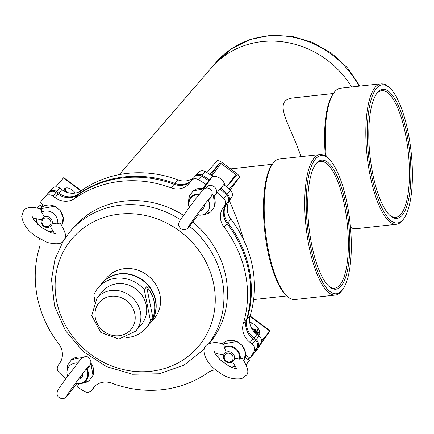 <?xml version="1.0" encoding="UTF-8"?>
<svg xmlns="http://www.w3.org/2000/svg" width="434" height="434" viewBox="0 0 434 434"><rect width="100%" height="100%" fill="white"/><g stroke="black" fill="none" stroke-linecap="round" stroke-linejoin="round"><path stroke-width="0.65" d="M359.043 86.187A89.209 81.619 -139.2 0 0 216.181 62.301L211.456 67.769A89.209 81.619 40.8 0 1 351.649 87.001A89.209 81.619 -139.2 0 0 211.456 67.769L119.263 174.609M272.302 164.291L230.611 168.902M229.152 200.378C234.55 212.031 239.481 225.441 243.951 240.599M333.393 93.5L292.684 97.981C271.434 100.552 290.742 125.545 300.99 156.647M342.817 289.326L341.954 290.525A70.671 21.716 -96.3 0 1 335.395 295.055L294.849 299.514A70.671 21.716 -96.3 0 1 287.465 296.52A70.671 21.716 -96.3 0 1 265.532 231.642A70.671 21.716 -96.3 0 1 272.834 163.553A70.671 21.716 -96.3 0 1 279.387 159.023L319.934 154.558A70.671 21.716 -96.3 0 1 327.323 157.558L328.424 158.54A69.511 21.364 -96.3 0 1 348.925 214.049A69.511 21.364 -96.3 0 1 346.625 281.59A69.511 21.364 -96.3 0 1 342.817 289.326A69.511 21.364 -96.3 0 1 307.527 227.025A69.511 21.364 -96.3 0 1 328.424 158.54M335.395 295.055A70.671 21.716 -96.3 0 1 306.079 227.183A70.671 21.716 -96.3 0 1 319.934 154.558M345.442 277.831A64.921 19.953 -96.3 0 1 329.081 286.462A64.921 19.953 -96.3 0 1 308.932 226.868A64.921 19.953 -96.3 0 1 315.637 164.318A64.921 19.953 -96.3 0 1 343.538 194.682A64.921 19.953 -96.3 0 1 345.442 277.831M287.465 296.52L286.364 295.538A69.511 21.364 -96.3 0 1 264.789 231.723A69.511 21.364 -96.3 0 1 271.972 164.752L272.834 163.553M315.209 164.942A63.76 19.595 -96.3 0 1 320.693 161.426A63.76 19.595 -96.3 0 1 344.395 204.924A63.76 19.595 -96.3 0 1 344.053 277A63.76 19.595 -96.3 0 1 334.641 288.187A63.76 19.595 -96.3 0 1 328.527 285.952M403.902 218.535A69.511 21.364 -96.3 0 1 368.618 156.235A69.511 21.364 -96.3 0 1 389.51 87.749A69.511 21.364 -96.3 0 1 410.016 143.258A69.511 21.364 -96.3 0 1 407.71 210.799A69.511 21.364 -96.3 0 1 403.902 218.535L403.04 219.734A70.671 21.716 -96.3 0 1 396.486 224.264L355.94 228.723A70.671 21.716 -96.3 0 1 350.477 227.21M326.194 156.636A70.671 21.716 -96.3 0 1 333.92 92.762A70.671 21.716 -96.3 0 1 340.478 88.232L381.025 83.773A70.671 21.716 -96.3 0 1 388.408 86.767L389.51 87.749M396.486 224.264A70.671 21.716 -96.3 0 1 367.164 156.392A70.671 21.716 -96.3 0 1 381.025 83.773M406.533 207.04A64.921 19.953 -96.3 0 1 390.166 215.671A64.921 19.953 -96.3 0 1 370.018 156.077A64.921 19.953 -96.3 0 1 376.723 93.527A64.921 19.953 -96.3 0 1 404.624 123.891A64.921 19.953 -96.3 0 1 406.533 207.04M325.397 156.077A69.511 21.364 -96.3 0 1 333.057 93.961L333.92 92.762M376.294 94.151A63.76 19.595 -96.3 0 1 381.779 90.641A63.76 19.595 -96.3 0 1 405.481 134.133A63.76 19.595 -96.3 0 1 405.139 206.21A63.76 19.595 -96.3 0 1 395.727 217.396A63.76 19.595 -96.3 0 1 389.613 215.161M45.716 196A130.916 119.779 40.8 0 1 46.096 195.555A130.916 119.779 40.8 0 1 49.34 191.964A5.794 5.3 40.8 0 1 56.68 191.606L58.802 193.179A17.376 15.901 -139.2 0 0 78.614 194.014A110.062 100.699 40.8 0 1 174.897 183.419A17.376 15.901 -139.2 0 0 190.873 181.157M46.096 195.555L49.15 192.012A130.916 119.779 40.8 0 1 52.395 188.421A5.794 5.3 40.8 0 1 59.735 188.063L61.856 189.636A17.376 15.901 -139.2 0 0 81.668 190.477A110.062 100.699 40.8 0 1 177.951 179.882A17.376 15.901 -139.2 0 0 193.694 177.804M194.839 176.529L194.942 176.388A5.794 5.3 40.8 0 1 195.208 176.058A5.794 5.3 40.8 0 1 202.108 175.152A130.916 119.779 40.8 0 1 209.589 179.828L212.644 176.291L203.812 188.551M195.208 176.058L198.262 172.515A5.794 5.3 40.8 0 1 205.163 171.614A130.916 119.779 40.8 0 1 212.644 176.291M209.589 179.828L203.367 188.464M220.06 189.061L223.798 184.569A130.916 119.779 40.8 0 1 230.459 190.385A5.794 5.3 40.8 0 1 231.468 197.692L230.058 199.656A17.376 15.901 -139.2 0 0 230.948 219.219A110.062 100.699 40.8 0 1 250.196 315.556A17.376 15.901 -139.2 0 0 256.993 334.468L259.114 336.041A5.794 5.3 40.8 0 1 261.002 343.251A130.916 119.779 40.8 0 1 256.906 350.249L253.711 353.683M220.743 188.112A130.916 119.779 40.8 0 1 227.405 193.927A5.794 5.3 40.8 0 1 228.414 201.235L227.004 203.193A17.376 15.901 -139.2 0 0 227.893 222.756A110.062 100.699 40.8 0 1 247.141 319.093A17.376 15.901 -139.2 0 0 253.939 338.005L256.06 339.578A5.794 5.3 40.8 0 1 257.948 346.788A130.916 119.779 40.8 0 1 253.852 353.791M245.264 357.459L249.469 360.578A130.916 119.779 40.8 0 1 247.38 363.074L246.235 364.397M245.926 363.757L246.414 364.115L249.469 360.578M95.73 385.43L95.48 385.777A5.794 5.3 40.8 0 1 95.214 386.114A5.794 5.3 40.8 0 1 94.818 386.52M36.933 207.957L39.624 204.837L42.32 206.839M215.806 369.822A17.376 15.901 -139.2 0 0 207.989 372.573A110.062 100.699 40.8 0 1 111.712 383.168A17.376 15.901 -139.2 0 0 93.869 387.236A17.376 15.901 -139.2 0 0 93.077 388.24L91.661 390.204A5.794 5.3 40.8 0 1 91.4 390.535A5.794 5.3 40.8 0 1 84.494 391.435A130.916 119.779 40.8 0 1 77.019 386.765L79.129 383.83M95.415 385.696L94.715 386.661A5.794 5.3 40.8 0 1 94.455 386.998L91.4 390.535M67.596 376.066L65.859 378.481L67.01 377.151M65.859 378.481A130.916 119.779 40.8 0 1 59.203 372.665A5.794 5.3 40.8 0 1 58.189 365.357L59.604 363.394A17.376 15.901 -139.2 0 0 58.709 343.831A110.062 100.699 40.8 0 1 39.461 247.494A17.376 15.901 -139.2 0 0 39.597 238.776M44.572 205.727L40.194 202.472A130.916 119.779 40.8 0 1 42.282 199.976A130.916 119.779 40.8 0 1 45.521 196.385A5.794 5.3 40.8 0 1 52.861 196.027L54.982 197.6A17.376 15.901 -139.2 0 0 74.8 198.441A110.062 100.699 40.8 0 1 171.077 187.846A17.376 15.901 -139.2 0 0 188.92 183.777A17.376 15.901 -139.2 0 0 189.712 182.779L191.123 180.815A5.794 5.3 40.8 0 1 191.389 180.479A5.794 5.3 40.8 0 1 198.289 179.578A130.916 119.779 40.8 0 1 205.77 184.255L208.825 180.712L203.258 188.443M42.282 199.976L45.337 196.439A130.916 119.779 40.8 0 1 48.575 192.848A5.794 5.3 40.8 0 1 55.915 192.49L58.037 194.063A17.376 15.901 -139.2 0 0 77.854 194.899A110.062 100.699 40.8 0 1 174.132 184.304A17.376 15.901 -139.2 0 0 190.428 181.781M191.389 180.479L194.443 176.942A5.794 5.3 40.8 0 1 201.343 176.036A130.916 119.779 40.8 0 1 208.825 180.712M205.77 184.255L202.803 188.367M213.957 196.662L219.984 188.996A130.916 119.779 40.8 0 1 226.64 194.812A5.794 5.3 40.8 0 1 227.655 202.119L226.239 204.083A17.376 15.901 -139.2 0 0 227.128 223.64A110.062 100.699 40.8 0 1 246.382 319.977A17.376 15.901 -139.2 0 0 253.174 338.889L255.295 340.462A5.794 5.3 40.8 0 1 257.183 347.677A130.916 119.779 40.8 0 1 253.087 354.676L250.033 358.213L245.628 354.941M216.929 192.533A130.916 119.779 40.8 0 1 223.586 198.349A5.794 5.3 40.8 0 1 224.6 205.656L223.184 207.62A17.376 15.901 -139.2 0 0 224.074 227.183A110.062 100.699 40.8 0 1 243.328 323.52A17.376 15.901 -139.2 0 0 250.12 342.431L252.241 344.005A5.794 5.3 40.8 0 1 254.129 351.214A130.916 119.779 40.8 0 1 250.033 358.213M180.539 219.767A89.209 81.619 40.8 0 0 70.357 231.284L73.856 227.226A89.209 81.619 40.8 0 1 183.539 215.383M192.794 222.094A89.209 81.619 40.8 0 1 209.199 343.473M78.315 379.392A5.794 5.3 -139.2 0 0 81.511 377.705A5.794 5.3 -139.2 0 0 82.661 373.641M79.21 378.193A4.633 4.242 -139.2 0 0 81.191 375.562M77.757 362.965A11.007 10.069 -139.2 0 0 66.988 371.786L67.237 368.07A13.72 12.553 -139.2 0 1 67.997 364.576L71.594 359.591L82.889 357.377M90.787 362.84A13.72 12.553 -139.2 0 1 92.898 375.562L89.382 380.444L92.984 375.459L90.814 362.678M76.91 383.412C64.747 399.426 64.308 400.81 58.254 396.882C55.254 392.385 57.906 389.808 65.529 379.18L79.682 360.578C81.288 357.649 86.122 355.441 87.847 357.09C91.791 360.215 91.916 363.757 88.221 367.706L86.881 368.607A11.116 10.172 -139.2 0 1 80.865 383.602L84.359 382.842A13.72 12.553 -139.2 0 0 89.382 380.444L84.359 382.842M66.988 371.786A11.007 10.069 -139.2 0 0 67.666 376.256M75.977 383.135L76.118 383.548L75.977 383.135A10.552 9.656 -139.2 0 0 86.024 379.717A10.552 9.656 -139.2 0 0 86.301 368.971M52.384 223.098L57.695 224.015L59.821 222.968L60.147 223.212C65.887 232.282 67.086 237.957 63.744 240.246C62.393 244.011 56.887 244.749 47.235 242.465L35.805 236.275C27.814 230.98 23.11 224.34 21.7 216.354L23.36 211.081C24.456 208.591 30.293 204.929 41.93 209.682L41.604 212.069L43.563 215.448M39.917 208.879A13.72 12.553 -139.2 0 1 54.575 206.242L59.849 210.159L54.765 206.204L39.895 208.873M57.695 224.015A11.007 10.069 -139.2 0 0 53.105 213.24A11.007 10.069 -139.2 0 0 41.604 212.069M61.753 225.306L63.288 217.532L59.849 210.159A13.72 12.553 -139.2 0 1 63.142 221.335A13.72 12.553 -139.2 0 1 61.736 225.279M41.458 219.745L37.161 218.969A10.552 9.656 -139.2 0 0 37.823 224.465M47.968 231.468A10.552 9.656 -139.2 0 0 52.563 230.4L50.827 227.275M52.563 230.4L52.867 230.79L52.563 230.4M36.727 218.812L37.161 218.969L36.727 218.812A11.116 10.172 -139.2 0 0 36.635 219.664A11.116 10.172 -139.2 0 0 37.205 223.873M51.407 225.398A5.794 5.3 -139.2 0 0 50.04 217.787A5.794 5.3 -139.2 0 0 42.375 218.166A5.794 5.3 -139.2 0 0 43.297 225.962A5.794 5.3 -139.2 0 0 51.141 225.734A5.794 5.3 -139.2 0 0 51.407 225.398M50.17 225.062A4.633 4.242 -139.2 0 0 46.742 217.939A4.633 4.242 -139.2 0 0 42.445 223.906A4.633 4.242 -139.2 0 0 50.17 225.062M75.283 193.065A6.374 2.561 35.8 0 0 66.727 187.868A6.374 2.561 35.8 0 0 67.113 192.376M66.418 187.906A6.949 2.794 35.8 0 0 66.055 187.911A6.949 2.794 35.8 0 0 64.764 188.492A6.949 2.794 35.8 0 0 65.615 191.806M64.764 188.492L63.527 190.217A6.949 2.794 35.8 0 0 63.337 190.629M55.731 186.864L63.733 177.642L81.337 190.705M43.026 204.577L41.561 206.275M212.302 194.155A13.72 12.553 -139.2 0 1 214.412 206.882L210.891 211.765L205.868 214.157A13.72 12.553 -139.2 0 0 210.891 211.765L214.494 206.774L213.539 195.853L212.329 193.998M204.398 188.692L193.103 190.906L189.501 195.902A13.72 12.553 -139.2 0 0 188.752 199.385L189.501 195.902M198.419 214.727C188.372 227.128 189.36 228.143 184.759 229.879L180.544 228.924L178.466 224.796C179.215 219.919 181.157 219.409 187.776 209.476L196.125 198.311C203.101 190.363 201.278 189.479 206.958 187.922C212.812 189.126 213.734 192.826 209.736 199.022L208.103 199.965A11.007 10.069 -139.2 0 1 202.228 214.949L205.868 214.157M197.378 214.857A11.007 10.069 -139.2 0 0 202.228 214.949M199.824 210.707A5.794 5.3 -139.2 0 0 203.02 209.02A5.794 5.3 -139.2 0 0 204.17 204.957M205.77 188.101L206.573 187.173A5.794 5.3 40.8 0 1 214.06 186.653A5.794 5.3 40.8 0 1 215.866 194.009M200.72 209.513A4.633 4.242 -139.2 0 0 202.705 206.882M206.286 172.276L205.342 171.571M229.174 189.208L239.194 177.598A4.633 1.866 35.8 0 0 239.237 177.544A4.633 1.866 35.8 0 0 236.698 173.421L221.823 162.381A4.633 1.866 -144.2 0 0 216.881 161.036L206.877 172.629M226.581 186.913L236.405 175.526A1.161 0.467 35.8 0 0 236.416 175.515A1.161 0.467 35.8 0 0 235.781 174.484L220.906 163.439L211.971 175.841M220.906 163.439A1.161 0.467 -144.2 0 0 219.669 163.103L209.861 174.473M223.705 355.007L218.98 354.079A11.007 10.069 -139.2 0 0 218.866 355.072A11.007 10.069 -139.2 0 0 219.371 359.054M243.979 360.54A13.72 12.553 -139.2 0 0 242.091 345.415L237.007 341.46L222.143 344.135A13.72 12.553 -139.2 0 1 236.818 341.504L242.085 345.225L245.536 352.788L243.995 360.567M234.626 358.359L239.514 359.124L242.394 358.473C248.15 367.625 249.333 373.327 245.932 375.584L241.711 378.643C233.226 379.761 225.463 377.477 218.416 371.792C206.655 364.582 199.239 349.044 207.447 344.488C213.127 341.813 218.698 341.965 224.172 344.938L224.112 347.694L225.935 351.025M231.089 367.131A11.007 10.069 -139.2 0 0 232.597 366.92A11.007 10.069 -139.2 0 0 235.076 366.025L233.204 362.846M224.351 353.759A5.794 5.3 -139.2 0 0 225.718 361.37A5.794 5.3 -139.2 0 0 233.389 360.99A5.794 5.3 -139.2 0 0 232.467 353.195A5.794 5.3 -139.2 0 0 224.617 353.422A5.794 5.3 -139.2 0 0 224.351 353.759M224.98 354.8A4.633 4.242 -139.2 0 0 228.409 361.923A4.633 4.242 -139.2 0 0 232.705 355.961A4.633 4.242 -139.2 0 0 224.98 354.8M249.81 323.14A5.213 2.099 -144.2 0 1 250.315 323.037A5.213 2.099 -144.2 0 1 254.807 324.822A5.213 2.099 -144.2 0 1 257.915 328.511A5.213 2.099 -144.2 0 1 256.331 329.992A5.213 2.099 -144.2 0 1 251.888 327.871A5.213 2.099 -144.2 0 1 251.091 327.187M257.975 328.82A5.794 2.333 -144.2 0 1 258.089 329.167A5.794 2.333 -144.2 0 1 257.97 330.339L257.443 331.071A5.794 2.333 -144.2 0 1 253.163 330.67M257.97 330.339A5.794 2.333 -144.2 0 1 251.98 328.896M259.32 334.468L259.282 334.516A9.385 3.776 -144.2 0 1 257.78 334.956L258.398 334.093L256.223 331.565M255.876 331.967L256.163 331.565M257.78 334.956L257.378 334.489M253.244 330.773A5.561 2.235 35.8 0 0 255.474 331.505L257.682 334.071A9.385 3.776 -144.2 0 1 256.098 333.757M257.259 334.663L257.682 334.071M249.642 322.039A8.506 3.423 -144.2 0 1 253.434 323.959M257.335 327.317A8.506 3.423 -144.2 0 1 259.044 332.194A8.506 3.423 -144.2 0 1 259.033 332.205L259.901 333.659A9.385 3.776 -144.2 0 1 258.398 334.093M257.856 332.672A0.852 0.342 35.8 0 0 258.545 333.171A0.852 0.342 35.8 0 0 259.071 333.182A0.852 0.342 35.8 0 0 258.583 332.406A0.852 0.342 35.8 0 0 257.688 332.189A0.852 0.342 35.8 0 0 257.856 332.672M254.503 332.249A0.852 0.342 -144.2 0 1 254.519 332.086A0.852 0.342 -144.2 0 1 255.409 332.308A0.852 0.342 -144.2 0 1 255.903 333.084A0.852 0.342 -144.2 0 1 255.268 333.019M248.205 359.64L249.669 357.941M247.982 359.477L249.447 357.779M259.933 345.198L270.154 330.838L261.599 340.701M260.449 344.271L268.082 333.632L261.594 341.14M149.589 323.889A31.281 28.622 -139.2 0 0 149.714 323.748L154.081 318.686A31.281 28.622 -139.2 0 0 149.095 276.583A31.281 28.622 -139.2 0 0 106.715 277.814L102.348 282.876A31.281 28.622 -139.2 0 0 102.223 283.017M149.714 323.748A31.281 28.622 -139.2 0 0 144.728 281.644A31.281 28.622 -139.2 0 0 102.348 282.876M135.614 331.218L141.413 324.491A25.487 23.322 -139.2 0 0 146.231 305.189A25.487 23.322 -139.2 0 0 127.856 284.829A25.487 23.322 -139.2 0 0 102.825 291.192L97.021 297.914L91.72 315.578L100.824 332.52L118.916 339.041L135.614 331.218A25.487 23.322 -139.2 0 0 140.426 311.916A25.487 23.322 -139.2 0 0 122.052 291.556A25.487 23.322 -139.2 0 0 97.021 297.914M145.802 328.278L149.464 324.03A31.281 28.622 -139.2 0 0 147.891 285.312A31.281 28.622 -139.2 0 0 102.104 283.158L98.437 287.406A31.281 28.622 40.8 0 1 144.224 289.559L146.67 286.728A31.281 28.622 -139.2 0 1 152.866 317.742L150.424 320.574A31.281 28.622 40.8 0 1 145.802 328.278A31.281 28.622 40.8 0 1 126.408 337.581M94.59 298.988A31.281 28.622 -139.2 0 0 94.4 301.684M94.943 300.751L93.815 295.109A31.281 28.622 40.8 0 1 98.437 287.406M150.424 320.574L144.224 289.559M152.866 317.742L146.67 286.728M78.614 194.014L81.668 190.477M58.802 193.179L61.856 189.636M174.897 183.419L177.951 179.882M202.108 175.152L205.163 171.614M227.405 193.927L230.459 190.385M228.414 201.235L231.468 197.692M227.004 203.193L230.058 199.656M227.893 222.756L230.948 219.219M247.141 319.093L250.196 315.556M253.939 338.005L256.993 334.468M256.06 339.578L259.114 336.041M257.948 346.788L261.002 343.251M95.48 385.777L95.887 385.305M49.34 191.964L52.395 188.421M56.68 191.606L59.735 188.063M93.077 388.24L94.742 386.309M91.661 390.204L94.715 386.661M45.521 196.385L48.575 192.848M52.861 196.027L55.915 192.49M54.982 197.6L58.037 194.063M74.8 198.441L77.854 194.899M171.077 187.846L174.132 184.304M198.289 179.578L201.343 176.036M223.586 198.349L226.64 194.812M224.6 205.656L227.655 202.119M223.184 207.62L226.239 204.083M224.074 227.183L227.128 223.64M243.328 323.52L246.382 319.977M250.12 342.431L253.174 338.889M252.241 344.005L255.295 340.462M254.129 351.214L257.183 347.677M82.764 357.453A13.72 12.553 -139.2 0 0 82.59 357.41A13.72 12.553 -139.2 0 0 71.512 359.694M76.118 383.548A11.116 10.172 -139.2 0 0 80.865 383.602L76.086 383.542M53.056 231.072L48.798 231.854A11.116 10.172 -139.2 0 0 50.501 231.631A11.116 10.172 -139.2 0 0 52.856 230.801M63.451 177.918L80.984 190.933M204.273 188.768A13.72 12.553 -139.2 0 0 193.027 191.009M199.45 194.052A11.116 10.172 -139.2 0 0 188.508 202.955A11.116 10.172 -139.2 0 0 189.213 207.517M198.946 194.682A10.552 9.656 -139.2 0 0 189.479 207.159M239.194 177.598L230.172 190.119L239.237 177.544M219.669 163.103L210.967 175.184M235.781 174.484L228.078 185.177M240.181 359.016A11.116 10.172 -139.2 0 0 235.526 348.285A11.116 10.172 -139.2 0 0 224.042 347.032M239.514 359.124A10.552 9.656 -139.2 0 0 235.109 348.838A10.552 9.656 -139.2 0 0 224.112 347.694M259.282 334.516L259.901 333.659M269.872 331.12L249.979 316.353M55.183 282.415A83.013 75.95 40.8 0 1 178.146 229.966A83.013 75.95 40.8 0 1 172.233 365.71A83.013 75.95 40.8 0 1 55.183 282.415M189.441 226.277A89.209 81.619 40.8 0 1 208.776 343.674M134.822 313.815A20.854 19.08 -139.2 0 0 101.816 299.975A20.854 19.08 -139.2 0 0 108.646 334.158A20.854 19.08 -139.2 0 0 134.822 313.815M253.619 299.563L286.787 295.917M95.214 386.114L95.963 385.246M67.237 368.07L67.986 364.587M88.102 366.404L88.965 365.786C87.635 366.573 66.391 395.352 66.934 395.472L67.275 394.463M37.199 223.868L36.689 218.807M52.758 230.671L54.57 233.601M55.959 233.568L51.424 232.884L41.935 227.839L34.026 220.228L32.127 216.398M32.534 217.727L36.798 218.844M66.727 187.868L66.055 187.911M189.208 207.523L188.508 202.955L188.752 199.385M188.448 226.787C191.665 221.335 208.439 199.005 210.474 197.107L210.463 197.117M215.307 194.785L213.859 196.461M224.942 185.519A11.588 11.588 0 0 0 212.6 176.35M206.324 172.211L205.391 171.517M232.597 366.92L235.304 366.334M218.866 355.072L218.937 354.063M235.076 366.025L236.812 368.857M238.206 368.824C237.344 369.415 234.154 368.439 228.626 365.905L220.174 359.819C216.018 355.381 214.087 352.658 214.369 351.654M218.98 354.079L214.781 352.988M250.315 323.037L249.8 323.07M257.915 328.511L258.089 329.167M259.304 334.495L259.923 333.637M270.154 330.838L250.087 315.947M63.462 240.615L54.993 259.141L51.51 279.447L54.532 305.932L65.529 330.773L83.409 351.659L106.487 366.627L132.587 374.254L159.262 373.772L183.967 365.151L204.262 349.164M70.357 231.284L64.465 239.058M216.181 62.301L231.544 48.695L250.076 39.527L270.621 35.333L291.903 36.326L312.643 42.423L331.619 53.219L347.71 68.067L359.949 86.089"/></g></svg>
